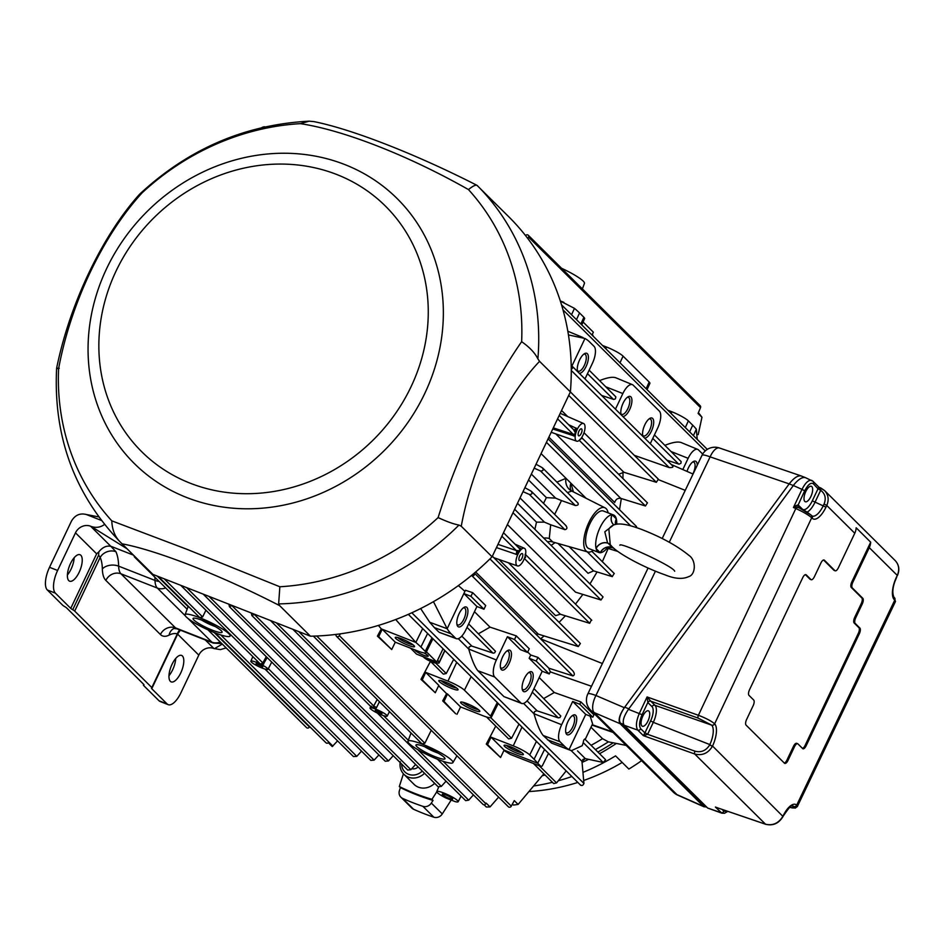 <?xml version="1.0" encoding="UTF-8"?>
<svg xmlns="http://www.w3.org/2000/svg" width="946" height="946" viewBox="0 0 946 946"><rect width="100%" height="100%" fill="white"/><g stroke="black" fill="none" stroke-linecap="round" stroke-linejoin="round"><path stroke-width="1.42" d="M613.528 548.041A7.107 5.853 -51.3 0 0 612.559 547.568L613.103 547.911L612.559 547.568A43.114 6.74 -154.6 0 1 612.18 547.261L608.183 543.3A9.484 8.549 -45.2 0 0 596.086 548.585A20.138 8.088 -68.6 0 1 596.039 548.42A20.138 8.088 -68.6 0 1 600.036 527.62A20.138 8.088 -68.6 0 1 612.027 514.766A20.138 8.088 -68.6 0 1 612.145 514.754A20.138 8.088 -68.6 0 1 613.552 514.991A20.138 8.088 -68.6 0 1 616.319 518.893A20.138 8.088 -68.6 0 1 616.354 519.058A20.138 8.088 -68.6 0 1 616.686 524.214M613.268 547.805A7.107 5.936 -50.7 0 0 612.18 547.261L612.346 547.427A9.484 8.549 -45.2 0 0 600.249 552.724A20.138 8.088 -68.6 0 1 598.842 552.488A20.138 8.088 -68.6 0 1 596.086 548.585L600.249 552.724A20.138 8.088 -68.6 0 0 600.379 552.712A9.484 8.573 134.9 0 1 612.44 547.521L612.346 547.427M612.097 546.729L612.038 546.67C619.24 554.179 644.108 567.576 665.168 574.884C674.817 578.857 682.681 579.437 688.735 576.611C695.688 574.801 696.433 560.41 689.031 555.456C677.253 545.854 661.561 537.222 641.956 529.571C620.422 521.447 612.913 522.972 608.846 529.11L610.276 544.648A7.107 6.799 -33.4 0 0 608.207 543.252A43.114 6.74 -154.6 0 0 608.349 543.465A7.107 6.764 -35.4 0 1 610.418 544.849L612.168 546.8M608.183 543.3L608.089 543.205A9.484 8.538 -45.4 0 0 596.039 548.42M612.89 525.55L604.801 531.806L607.415 542.283M615.562 524.474A9.484 8.573 134.9 0 1 616.354 519.058M607.025 548.313A20.138 8.088 -68.6 0 1 600.379 552.712M613.516 524.616A9.484 8.549 -45.2 0 1 612.145 514.754L616.319 518.893A9.484 8.549 -45.2 0 0 615.503 524.486M613.552 514.991L603.453 511.029A20.138 8.088 111.4 0 0 588.566 526.827A20.138 8.088 111.4 0 0 588.743 548.526L598.842 552.488M613.552 524.663L613.481 524.592A9.484 8.538 134.6 0 1 612.027 514.766M820.738 490.134L820.69 490.276C825.184 493.765 826.319 498.329 824.084 503.993L826.769 505.483C829.145 499.784 828.424 494.805 824.569 490.548L820.962 488.089A2.365 0.887 -66.1 0 0 820.844 488.006A2.365 0.887 -66.1 0 0 820.348 488.101A2.365 2.069 -14.5 0 1 818.739 487.155L820.348 488.101L820.738 490.134L818.148 488.538L818.739 487.155M796.012 505.625L793.458 507.482L796.603 507.399A2.365 0.71 -101.4 0 1 796.012 505.625L798.057 504.868A2.365 2.164 -54 0 0 798.696 507.576L798.696 507.576A2.365 2.164 -54 0 0 798.873 507.695M647.868 702.547L652.031 706.674A11.86 4.765 -68.6 0 1 650.635 720.852L644.912 732.913L640.738 728.775A2.365 2.14 -45.2 0 1 637.781 730.123L624.183 725.263C622.078 721.964 623.509 716.654 628.463 709.311L642.086 714.691L647.833 702.5A2.365 2.129 137.9 0 1 650.801 701.175L650.824 701.199A2.365 2.14 134.8 0 0 647.868 702.547L647.076 696.942L639.413 713.225C636.102 721.148 635.558 726.776 637.781 730.123L643.363 735.645L644.912 732.913L647.62 734.321L643.363 735.645L694.695 753.997A2.365 0.863 -70.3 0 1 694.979 751.171L647.62 734.321M650.801 701.175L647.076 696.942L698.408 715.294L795.823 508.522A2.365 0.887 -66.1 0 1 796.603 507.399L798.932 507.718C803.225 510.142 803.024 508.972 811.349 515.298L811.845 515.783A2.365 2.14 134.8 0 1 812.2 518.254A18.873 7.58 111.4 0 0 825.976 507.151L826.769 505.483L854.77 533.248A14.214 12.83 134.8 0 0 856.165 527.785L870.675 542.176A14.214 12.83 134.8 0 1 869.279 547.639L897.281 575.405C899.67 569.717 898.996 564.786 895.247 560.635C899.114 564.939 899.823 569.93 897.399 575.629L897.151 575.676M717.186 807.683L715.377 807.056L721.893 813.182L724.494 813.276L727.841 811.361M818.739 486.989L813.004 481.301A2.365 2.14 134.8 0 0 812.401 480.899L811.68 480.391C808.664 479.705 805.436 482.697 801.995 489.366L804.679 490.832L798.164 504.951A2.365 2.14 -45.2 0 0 798.519 507.434L798.519 507.434A2.365 2.14 -45.2 0 0 798.601 507.505M810.757 514.896L799.039 507.777M811.845 486.622A8.289 3.335 -68.6 0 1 811.16 495.905A8.289 3.335 -68.6 0 1 805.306 501.747A8.289 3.335 -68.6 0 1 804.502 501.013A8.289 3.335 -68.6 0 1 805.732 491.648A8.289 3.335 -68.6 0 1 811.361 486.303A8.289 3.335 -68.6 0 1 811.845 486.622M110.717 546.339C106.508 545.44 102.546 547.273 98.833 551.849L98.609 555.196L100.181 557.395A11.849 10.099 -24.2 0 1 115.932 551.731L110.765 546.232L133.457 555.125M179.728 629.918A11.849 10.844 -73 0 0 177.328 633.891L177.682 633.607M98.833 551.849L96.646 553.836L75.479 532.835A11.849 10.69 134.8 0 1 90.603 526.224L91.041 526.402C95.96 528.105 100.453 527.454 104.521 524.451M98.609 555.196L72.724 609.732A4.742 0.745 25.4 0 1 70.749 608.384L55.376 593.142L47.3 589.973L62.673 605.215A4.742 0.745 25.4 0 0 64.635 606.563A4.742 0.745 25.4 0 1 66.61 607.911L143.757 684.407A4.742 0.745 25.4 0 1 143.993 684.857A4.742 0.745 25.4 0 1 143.697 684.963L143.887 684.561M72.724 609.732A4.742 0.745 25.4 0 1 74.687 611.081L151.833 687.576A4.742 0.745 25.4 0 1 152.07 688.026A4.742 0.745 25.4 0 1 151.786 688.132A4.742 0.745 25.4 0 0 151.49 688.239A4.742 0.745 25.4 0 0 151.738 688.688L167.099 703.93A18.955 7.615 111.4 0 0 168.211 704.664A18.955 7.615 111.4 0 0 180.934 692.768L198.802 655.129L177.659 634.163M75.479 532.835L57.611 570.473L49.523 567.304L71.411 521.211C74.947 515.156 79.89 512.909 86.24 514.482L101.376 520.418M167.099 703.93L159.023 700.761L143.65 685.519A4.742 0.745 25.4 0 1 143.414 685.07A4.742 0.745 25.4 0 1 143.697 684.963M67.403 574.967A14.214 5.711 111.4 0 0 71.092 569.09A14.214 5.711 111.4 0 0 74.155 557.75M49.523 567.304A18.955 7.615 111.4 0 0 47.3 589.973M198.802 655.129A11.849 10.69 -45.2 0 1 213.926 648.518L220.371 649.618L226.153 647.904M168.967 675.681A14.214 5.711 111.4 0 0 172.645 669.803A14.214 5.711 111.4 0 0 175.708 658.463M159.023 700.761A18.955 7.615 111.4 0 0 160.122 701.494L168.211 704.664M57.611 570.473A18.955 7.615 111.4 0 0 55.376 593.142M180.733 672.973A14.214 5.711 111.4 0 0 181.573 655.424A14.214 5.711 111.4 0 0 171.06 666.575A14.214 5.711 111.4 0 0 171.191 681.889A14.214 5.711 111.4 0 0 180.733 672.973M79.168 572.259A14.214 5.711 111.4 0 0 80.008 554.711A14.214 5.711 111.4 0 0 69.496 565.862A14.214 5.711 111.4 0 0 69.626 581.187A14.214 5.711 111.4 0 0 79.168 572.259M441.179 680.671A9.129 1.431 -154.6 0 0 448.475 685.141A9.129 1.431 -154.6 0 0 456.551 687.967M478.309 709.547A9.129 1.431 25.4 0 1 470.434 706.816A9.129 1.431 25.4 0 1 463.067 702.381A9.129 1.431 25.4 0 1 462.937 702.251M416.76 746.548A16.07 2.519 25.4 0 1 416.299 744.75A16.07 2.519 25.4 0 1 431.53 749.646A16.07 2.519 25.4 0 1 444.951 758.349A16.07 2.519 25.4 0 1 433.575 756.067A16.07 2.519 25.4 0 1 416.76 746.548M424.707 746.725A12.203 1.904 -154.6 0 0 438.116 753.087M377.466 710.884L382.007 713.627L375.219 710.411L377.466 710.884M521.837 752.709A9.129 1.431 25.4 0 1 513.962 749.977A9.129 1.431 25.4 0 1 506.595 745.543A9.129 1.431 25.4 0 1 506.465 745.413M434.853 661.301A7.107 1.112 25.4 0 1 436.094 662.271A7.107 1.112 25.4 0 1 436.461 662.945A7.107 1.112 25.4 0 1 429.685 660.958A7.107 1.112 25.4 0 1 423.607 656.891M433.753 660.864A5.924 0.922 25.4 0 1 435.089 661.881A5.924 0.922 25.4 0 1 435.385 662.437A5.924 0.922 25.4 0 1 429.638 660.734A5.924 0.922 25.4 0 1 424.683 657.352A5.924 0.922 25.4 0 1 424.707 657.316M397.651 637.498A9.129 1.431 -154.6 0 0 404.947 641.979A9.129 1.431 -154.6 0 0 413.024 644.805M258.27 664.127L262.811 666.871L256.023 663.654L258.27 664.127M86.24 514.482L98.751 516.906M261.77 127.651A18.955 7.615 -68.6 0 1 265.128 126.882M647.442 722.046A8.289 3.335 -68.6 0 1 642.369 726.268A8.289 3.335 -68.6 0 1 642.299 717.328A8.289 3.335 -68.6 0 1 648.424 710.824A8.289 3.335 -68.6 0 1 648.909 711.156A8.289 3.335 -68.6 0 1 647.442 722.046M805.602 574.6L806.205 574.837A4.742 1.904 111.4 0 0 805.933 574.66A4.742 1.904 111.4 0 0 802.752 577.628L749.539 689.693A4.742 1.904 111.4 0 0 748.984 695.357L753.702 700.04A4.742 1.904 111.4 0 1 753.146 705.704L746.619 719.445A4.742 1.904 111.4 0 0 746.063 725.109L784.506 763.245A4.742 1.904 111.4 0 0 784.79 763.422A4.742 1.904 111.4 0 0 787.971 760.454L794.498 746.701A4.742 1.904 111.4 0 1 797.679 743.733L796.662 743.331A4.742 1.904 111.4 0 0 793.481 746.311L786.954 760.052L787.971 760.454M805.389 574.636L809.918 579.118A4.742 1.904 111.4 0 0 810.19 579.307A4.742 1.904 111.4 0 0 810.521 579.354M806.205 574.837L810.923 579.52A4.742 1.904 111.4 0 0 811.207 579.697A4.742 1.904 111.4 0 0 814.388 576.729L820.915 562.988A4.742 1.904 111.4 0 1 824.096 560.008A4.742 1.904 111.4 0 1 824.368 560.198L834.892 570.627A4.742 1.904 111.4 0 0 835.164 570.805A4.742 1.904 111.4 0 0 838.345 567.837L854.77 533.248M823.552 559.985L833.875 570.225A4.742 1.904 111.4 0 0 834.159 570.414A4.742 1.904 111.4 0 0 834.478 570.462M870.675 542.176L851.849 581.825A4.742 1.904 111.4 0 0 851.294 587.49L852.299 587.892A4.742 1.904 111.4 0 1 852.854 582.216L869.279 547.639M802.48 748.404A4.742 1.904 111.4 0 0 805.117 745.401L858.329 633.347A4.742 1.904 111.4 0 0 858.885 627.683L854.167 623A4.742 1.904 111.4 0 1 854.723 617.336L855.74 617.726L862.255 603.986A4.742 1.904 111.4 0 0 862.823 598.321L852.299 587.892M854.723 617.336L861.25 603.595A4.742 1.904 111.4 0 0 861.806 597.919L851.294 587.49M855.74 617.726A4.742 1.904 111.4 0 0 855.172 623.402L859.89 628.073A4.742 1.904 111.4 0 1 859.335 633.737L806.122 745.803A4.742 1.904 111.4 0 1 802.941 748.771A4.742 1.904 111.4 0 1 802.669 748.593L797.951 743.911A4.742 1.904 111.4 0 0 797.679 743.733M784.317 763.055A4.742 1.904 111.4 0 0 786.954 760.052M798.164 504.951L802.22 508.972A13.8 5.546 -68.6 0 0 812.295 500.848L818.018 488.798L820.69 490.276L814.967 502.338A16.177 6.492 -68.6 0 1 807.092 512.141M644.983 732.772L647.655 734.25L653.308 722.342L709.843 744.585L712.35 746.418C708.046 753.371 702.157 755.889 694.695 753.997L765.468 824.167L717.718 807.908M805.732 477.765L801.262 475.98C797.916 475.259 793.895 477.907 789.189 483.891C793.812 477.978 797.797 475.318 801.12 475.909L719.445 447.99A14.214 6.066 108.9 0 0 710.127 456.871L789.189 483.891L624.703 707.182L628.842 708.802L794.096 484.494C798.661 479.09 802.468 476.819 805.519 477.671L813.004 481.301A2.365 2.14 134.8 0 1 813.359 483.784L818.018 488.798M812.2 518.254L811.703 517.769C808.463 514.943 803.178 511.869 795.823 508.522L793.458 507.482L801.995 489.366L793.316 485.511L794.096 484.494C798.578 479.173 802.35 476.867 805.389 477.6M714.597 723.785L714.632 723.82A2.365 2.14 -44.6 0 1 711.676 725.168L711.652 725.133A2.365 2.129 -45.7 0 0 714.597 723.785C711.309 721.006 705.917 718.168 698.408 715.294A2.365 0.863 -70.3 0 0 698.136 718.109L650.824 701.199L654.987 705.326A14.225 5.711 -68.6 0 1 653.308 722.342L650.635 720.852M782.91 816.268L782.862 816.351C778.582 823.316 772.776 825.917 765.468 824.167A2.365 1.017 -71.1 0 0 765.633 824.273L716.276 807.411M782.862 816.351L712.539 746.027A18.873 7.58 111.4 0 0 714.632 723.82L811.703 517.769A2.365 2.14 -45.2 0 0 811.349 515.298M796.686 805.176L797.348 806.524L895.495 601.455L894.762 600.131L796.686 805.176A2.365 2.152 135.2 0 1 793.729 806.524L793.694 806.5A2.365 2.14 -45.9 0 0 796.65 805.141A18.873 7.58 111.4 0 0 783.063 815.96L783.17 816.197C794.947 798.696 792.027 808.322 792.665 805.85A16.508 6.634 -68.6 0 1 793.694 806.5M721.893 813.182L707.679 808.061L624.183 725.263M655.412 571.218L595.933 695.499A14.214 6.22 113.2 0 0 594.218 712.586L620.115 723.702C617.986 720.355 619.394 715.022 624.336 707.691L624.703 707.182C619.76 714.526 618.341 719.859 620.458 723.182L703.883 805.909L706.567 806.962M706.331 807.092L703.493 806.37L620.115 723.702M706.946 807.328L703.883 805.909M539.563 361.337L570.379 391.904A252.263 227.619 134.8 0 0 509.338 217.332L476.973 185.333C417.009 154.683 352.539 129.318 313.93 121.608L309.153 121.171L300.379 123.654C343.954 130.264 408.577 155.605 468.459 189.578A243.441 219.649 134.8 0 1 521.636 341.695C529.535 347.182 534.951 352.905 537.896 358.889L539.563 361.337C504.478 397.994 472.421 465.373 461.258 526.236L458.976 525.077C453.666 524.084 446.713 521.589 438.116 517.592C457.722 454.778 489.661 387.517 521.636 341.695M537.896 358.889A252.263 227.619 134.8 0 0 477.281 185.558C476.051 184.47 473.106 185.818 468.459 189.578M458.976 525.077A252.263 227.619 134.8 0 1 278.644 603.903L279.638 605.629C221.198 575.511 156.74 550.205 122.069 543.832L119.764 541.538C74.308 493.954 53.26 436.201 56.618 368.278L56.618 368.278C69.425 304.931 101.624 236.559 139.287 194.557L142.113 192.842C102.807 235.779 70.702 303.441 58.593 368.727C55.755 368.254 55.968 368.1 59.243 368.29M278.644 603.903L279.85 586.768L186.894 549.295L111.782 520.844A243.441 219.649 134.8 0 1 58.593 368.727M119.846 541.62C114.868 536.536 112.172 529.618 111.782 520.844M279.638 605.629L310.454 636.197L152.885 574.388L122.069 543.832M461.258 526.236L492.074 556.804A252.263 227.619 134.8 0 1 310.454 636.197M570.379 391.904L492.074 556.804M433.043 800.411L431.955 799.323A239.468 216.066 134.8 0 1 399.307 786.528L400.395 787.604A239.468 216.066 -45.2 0 0 433.043 800.411L431.329 803.071A7.225 6.527 -45.2 0 1 422.886 806.335A248.36 224.096 -45.2 0 1 402.618 798.389A7.225 6.527 -45.2 0 1 400.879 797.194L411.829 808.061A7.225 6.527 134.8 0 0 413.568 809.256L402.618 798.389M400.395 787.604L399.437 790.572A7.225 6.527 -45.2 0 0 400.879 797.194M605.002 761.944A211.029 190.418 -45.2 0 0 615.55 755.866L628.865 769.063A211.029 190.418 134.8 0 0 641.589 760.69M413.568 809.256A248.36 224.096 134.8 0 0 433.836 817.202A7.225 6.527 134.8 0 0 442.279 813.938L451.195 800.056M622.184 762.441A200.99 181.36 134.8 0 1 583.658 780.474M577.829 782.425A200.99 181.36 134.8 0 1 529.027 791.554M533.71 785.984A211.029 190.418 -45.2 0 0 552.405 782.295M558.27 780.769A211.029 190.418 -45.2 0 0 571.892 776.536M582.949 772.374A211.029 190.418 -45.2 0 0 604.116 762.429M431.955 799.323L436.756 791.849M399.307 786.528L403.422 773.793M616.331 743.461A211.029 190.418 134.8 0 1 599.551 753.702M588.649 759.354A211.029 190.418 134.8 0 1 582.062 762.405M545.109 775.058A211.029 190.418 134.8 0 1 542.235 775.744M613.197 742.835A208.546 188.171 134.8 0 1 597.872 752.035M584.971 758.586A208.546 188.171 134.8 0 1 582.689 759.626M434.64 783.323A15.408 13.894 134.8 0 1 414.041 784.352L403.93 774.325A15.408 13.894 134.8 0 0 424.529 773.284M446.323 798.152A11.849 1.857 25.4 0 1 436.756 791.566A11.849 1.857 25.4 0 1 448.262 794.959A11.849 1.857 25.4 0 1 458.16 801.735A11.849 1.857 25.4 0 1 455.132 801.605L446.323 798.152M626.193 745.413L608.373 741.853A208.546 188.171 134.8 0 1 595.377 749.563M623.024 472.089L622.941 478.57M621.321 498.554L619.535 509.705M608.172 548.467L602.33 561.699M597.056 571.94L589.961 583.942M582.878 594.407L575.487 604.116M565.401 615.799L559.074 622.35M544.116 635.937L540.615 638.787M634.34 455.357L669.224 467.584C672.464 467.667 673.587 467.123 672.606 465.964M590.162 716.146L592.598 723.844L585.184 739.465M539.208 677.573L554.273 692.507L580.915 701.932L579.803 704.273L572.685 701.459L585.74 714.407L592.811 717.186L579.803 704.273M592.811 717.186L593.922 714.833L580.915 701.932M542.212 671.246L549.248 673.978L550.371 671.601A23.437 9.413 -68.6 0 1 548.881 668.219L537.967 657.399L530.718 655.01L529.157 658.298L542.212 671.246L531.167 694.506A14.214 5.711 111.4 0 1 521.672 703.446L503.982 696.646L477.872 670.749C474.88 667.036 471.829 659.8 468.719 649.039L458.29 638.656M548.881 668.219L572.921 675.917C574.837 675.113 574.778 673.398 572.744 670.773L474.36 573.087M586.047 498.211L570.899 483.193L573.406 491.814M555.125 542.614L551.116 545.428M514.648 509.267L603.063 596.938L601.006 600L575.546 592.149L507.387 524.557M534.892 529.346L536.5 522.157L544.435 522.145L550.678 524.77L549.259 538.534A11.849 10.24 -20.9 0 0 543.749 538.12M543.524 503.378L546.362 497.631L555.598 498.128L561.51 500.588L554.64 514.399M556.91 482.129L565.992 478.333L541.077 453.619M571.207 365.664L571.691 365.889A1.892 1.715 134.8 0 1 571.266 369.236M615.456 409.157L622.846 393.56A14.214 5.711 111.4 0 1 632.436 384.655A14.214 5.711 111.4 0 1 633.229 385.199L659.35 411.096A14.214 5.711 111.4 0 1 657.671 428.089L650.269 443.686M702.689 454.068L698.515 449.941A14.214 5.711 111.4 0 0 697.722 449.397A14.214 5.711 111.4 0 0 688.144 458.313L682.799 469.559M654.431 434.924L681.144 461.613L680.919 463.304L679.051 464.19L666.918 460.194M590.99 727.249L602.507 738.684A204.986 184.955 134.8 0 1 591.084 745.306M608.373 741.853L602.507 738.684M585.74 714.407L569.043 749.587L571.384 750.675L582.228 745.696L583.221 742.61C583.576 740.257 584.108 739.133 584.817 739.228M584.734 739.003L605.606 759.709M533.946 688.653L560.777 716.016L559.926 717.553L558.246 717.848L536.749 710.718L534.466 711.664L534.005 713.733L561.64 724.719L572.685 701.459M543.844 698.467L554.273 692.507M527.714 652.042L530.718 655.01M471.309 575.617L471.995 575.842A1.892 1.715 -45.2 0 0 474.313 573.122M478.558 633.714L490.016 627.127L474.454 611.695M490.016 627.127L516.256 635.866L514.506 639.531L507.399 636.717L520.454 649.666L527.525 652.433L514.506 639.531M527.525 652.433L529.263 648.767L516.256 635.866M483.95 609.236L485.7 605.558L472.681 592.657L465.432 590.269L463.871 593.556L476.926 606.504L483.95 609.236L470.942 596.323L463.871 593.556L447.162 628.735L429.709 622.255L420.639 608.55M537.967 657.399L536.228 661.065L529.157 658.298M549.248 673.978L536.228 661.065M570.982 490.253A11.849 9.886 153.9 0 1 570.899 483.193L565.992 478.333A11.849 11.009 105.4 0 0 571.786 491.069L567.446 492.582M534.171 468.164L540.485 470.942C543.371 471.002 543.915 469.89 542.129 467.608L536.027 464.238M523.008 491.648L529.382 494.451C532.243 494.462 532.775 493.315 530.942 491.033L524.888 487.687M549.259 538.534L552.712 541.928A11.849 10.654 -73.6 0 0 547.521 541.857M614.214 573.477L612.239 576.622A166020.008 29426.205 22.6 0 1 593.568 570.864L588.069 573.288L557.951 543.43M617.951 551.483L607.226 548.183M636.043 526.213L636.918 527.738M555.751 433.871L620.812 498.388C617.773 497.927 615.751 499.299 614.734 502.492L548.881 437.182M620.812 498.388L645.456 505.992L647.419 502.846M584.001 432.724L623.852 472.255L618.649 474.313M623.852 472.255L656.37 482.306L658.333 479.149M475.661 571.975L538.357 634.151L535.921 634.127M538.357 634.151L578.325 646.556L580.371 643.469M591.333 619.961L589.701 623.308L560.363 614.238L555.574 615.645L498.92 559.464M571.916 366.019L584.983 338.479A118.487 47.596 -68.6 0 1 589.701 342.026L594.053 346.342A14.214 5.711 111.4 0 1 592.385 363.347L584.983 378.944M642.973 436.437A10.666 4.281 -68.6 0 1 642.878 436.201A10.666 4.281 -68.6 0 1 644.143 426.398A10.666 4.281 -68.6 0 1 649.878 418.357A10.666 4.281 -68.6 0 1 652.988 426.918A10.666 4.281 -68.6 0 1 644.51 437.974M622.752 416.394A10.666 4.281 111.4 0 0 630.142 408.459A10.666 4.281 111.4 0 0 630.887 396.871A10.666 4.281 111.4 0 0 628.12 396.776A10.666 4.281 111.4 0 0 622.385 404.817A10.666 4.281 111.4 0 0 621.12 414.62A10.666 4.281 111.4 0 0 621.203 414.856M589.133 370.182L615.846 396.871L615.397 398.845L613.765 399.449L601.632 395.452M664.92 445.33C672.346 442.361 677.726 441.415 681.049 442.492L697.722 449.397M687.021 471.404A10.666 4.281 -68.6 0 1 693.406 461.518A10.666 4.281 -68.6 0 1 697.237 465.302M577.498 750.876L585.314 758.621L603.264 762.488L605.629 759.733M571.384 750.675L551.613 743.13L543.158 735.491C540.178 731.778 537.127 724.541 534.017 713.781L523.576 703.398M561.64 724.719A14.214 5.711 111.4 0 0 559.973 741.723L543.158 735.491M551.613 743.13L569.043 749.587A118.487 47.596 -68.6 0 1 564.324 746.039L559.973 741.723M566.666 734.368A10.666 4.281 -68.6 0 1 565.933 733.079A10.666 4.281 -68.6 0 1 567.198 723.288A10.666 4.281 -68.6 0 1 572.933 715.247A10.666 4.281 -68.6 0 1 575.676 725.003A10.666 4.281 -68.6 0 1 566.666 734.368M456.374 638.692L439.417 632.413L455.511 638.136A14.214 5.711 111.4 0 0 456.374 638.692A14.214 5.711 111.4 0 0 465.881 629.764L476.926 606.504M472.681 592.657L470.942 596.323M468.719 649.039L496.354 659.977L507.399 636.717M468.66 623.911L495.479 651.274L494.64 652.811L493.292 653.178L471.463 645.976L469.169 646.922L468.708 648.991M503.982 696.646L520.797 702.878L494.675 676.981L477.872 670.749M520.797 702.878A14.214 5.711 111.4 0 0 521.672 703.446M496.354 659.977A14.214 5.711 111.4 0 0 494.675 676.981M510.414 650.588A10.666 4.281 111.4 0 0 507.647 650.493A10.666 4.281 111.4 0 0 501.9 658.546A10.666 4.281 111.4 0 0 500.647 668.337A10.666 4.281 111.4 0 0 508.487 664.648A10.666 4.281 111.4 0 0 510.414 650.588M523.138 691.207A10.666 4.281 -68.6 0 1 522.405 689.918A10.666 4.281 -68.6 0 1 523.67 680.127A10.666 4.281 -68.6 0 1 529.405 672.074A10.666 4.281 -68.6 0 1 532.149 681.841A10.666 4.281 -68.6 0 1 523.138 691.207M593.414 550.359A23.697 9.519 -68.6 0 1 587.785 551.956A23.697 9.519 -68.6 0 1 588.838 522.582A23.697 9.519 -68.6 0 1 605.085 507.86L571.786 491.069M605.085 507.86A23.697 9.519 -68.6 0 1 608.124 512.85M550.678 524.77L564.88 529.654C567.233 529.11 567.541 527.762 565.791 525.586M531.522 491.471L566.228 525.893M561.51 500.588L575.322 505.495C578.136 505.436 578.905 504.537 577.628 502.811M542.697 468.034L578.03 503.083M553.292 427.876L573.264 434.415L575.724 433.445L573.619 429.791M647.466 502.882L582.038 437.998L580.939 438.625A9.484 3.808 -68.6 0 1 580.17 439.535A9.484 3.808 -68.6 0 1 579.307 440.339A9.484 3.808 -68.6 0 1 576.682 441.179A9.484 3.808 -68.6 0 1 575.192 436.272L552.771 428.976M568.57 424.648L577.474 428.869A9.484 3.808 -68.6 0 1 583.599 423.524A9.484 3.808 -68.6 0 1 583.268 434.604L582.31 436.52A9.484 3.808 -68.6 0 1 582.109 436.875A9.484 3.808 -68.6 0 1 580.939 438.625L579.39 440.008M525.16 554.202L525.219 555.964A9.484 3.808 -68.6 0 1 524.557 558.057A9.484 3.808 -68.6 0 1 524.344 558.613L523.469 560.54A9.484 3.808 -68.6 0 1 517.45 565.921A9.484 3.808 -68.6 0 1 517.675 554.805L496.449 547.592M518.242 547.344L521.636 549.07A9.484 3.808 -68.6 0 1 524.368 548.278A9.484 3.808 -68.6 0 1 525.74 553.138A9.484 3.808 -68.6 0 1 525.491 554.829A9.484 3.808 -68.6 0 1 525.219 555.964L525.538 557.466L524.261 558.424M584.983 338.479L568.44 334.919M579.224 373.232A10.666 4.281 111.4 0 0 586.626 365.298A10.666 4.281 111.4 0 0 587.36 353.709A10.666 4.281 111.4 0 0 584.593 353.615A10.666 4.281 111.4 0 0 578.857 361.656A10.666 4.281 111.4 0 0 577.592 371.459A10.666 4.281 111.4 0 0 577.687 371.695M620.895 413.639A9.129 3.666 111.4 0 0 621.688 414.348A9.129 3.666 111.4 0 0 628.156 407.963A9.129 3.666 111.4 0 0 628.924 397.722A9.129 3.666 111.4 0 0 628.357 397.355A9.129 3.666 111.4 0 0 627.281 397.344M649.051 418.924A9.129 3.666 -68.6 0 1 650.115 418.936A9.129 3.666 -68.6 0 1 650.233 428.786A9.129 3.666 -68.6 0 1 643.457 435.929A9.129 3.666 -68.6 0 1 642.949 435.586A9.129 3.666 -68.6 0 1 642.653 435.219M599.634 380.588C607.06 377.62 612.44 376.674 615.751 377.75L632.436 384.655M692.578 462.086A9.129 3.666 -68.6 0 1 693.643 462.109A9.129 3.666 -68.6 0 1 692.85 473.958M533.438 763.481L553.706 783.572L556.555 782.898L566.181 770.884M585.314 758.621L581.967 761.305L571.171 750.592M580.513 784.932C581.932 785.984 583.067 785.487 583.93 783.442L581.967 761.305M455.511 638.136L451.147 633.808L434.344 627.576L429.709 622.255M434.344 627.576L438.696 631.893M572.094 715.815A9.129 3.666 -68.6 0 1 573.17 715.826A9.129 3.666 -68.6 0 1 573.276 725.677A9.129 3.666 -68.6 0 1 566.5 732.819A9.129 3.666 -68.6 0 1 566.004 732.476A9.129 3.666 -68.6 0 1 565.708 732.098M464.876 591.439A118.487 18.542 -154.6 0 0 458.325 585.621M451.147 633.808A118.487 47.596 -68.6 0 1 447.162 628.735L433.469 601.668M466.886 607.427A10.666 4.281 111.4 0 0 464.119 607.332A10.666 4.281 111.4 0 0 458.372 615.373A10.666 4.281 111.4 0 0 457.119 625.176A10.666 4.281 111.4 0 0 464.959 621.487A10.666 4.281 111.4 0 0 466.886 607.427M441.274 597.032L438.495 598.723M528.566 672.641A9.129 3.666 -68.6 0 1 529.642 672.665A9.129 3.666 -68.6 0 1 529.76 682.515A9.129 3.666 -68.6 0 1 522.984 689.658A9.129 3.666 -68.6 0 1 522.476 689.315A9.129 3.666 -68.6 0 1 522.18 688.936M500.422 667.356A9.129 3.666 111.4 0 0 501.214 668.065A9.129 3.666 111.4 0 0 507.671 661.692A9.129 3.666 111.4 0 0 508.44 651.451A9.129 3.666 111.4 0 0 507.872 651.085A9.129 3.666 111.4 0 0 506.808 651.061M442.574 794.723A5.735 0.899 25.4 0 1 442.279 794.179A5.735 0.899 25.4 0 1 447.848 795.823A5.735 0.899 25.4 0 1 452.649 799.098A5.735 0.899 25.4 0 1 448.168 797.951A5.735 0.899 25.4 0 1 442.574 794.723M575.085 431.814A3.559 1.206 168.3 0 1 576.599 430.797A9.484 3.808 -68.6 0 0 575.724 433.445A9.484 3.808 -68.6 0 0 575.192 436.272A3.559 2.058 82.1 0 0 573.749 434.403M576.599 430.797L577.474 428.869A3.559 1.514 135.3 0 1 574.08 430.111M581.234 433.469A3.76 1.514 -68.6 0 1 578.704 435.822A3.76 1.514 -68.6 0 1 578.68 431.778A3.76 1.514 -68.6 0 1 581.447 428.834A3.76 1.514 -68.6 0 1 581.234 433.469M582.074 436.934A3.559 2.933 -158.1 0 0 582.038 437.017A3.559 2.933 -158.1 0 0 582.038 437.028A3.559 2.933 -158.1 0 0 581.944 438.648M573.915 429.945A3.559 1.36 114.9 0 0 576.102 428.03M516.067 554.462A3.559 1.301 108.6 0 0 516.291 550.513L520.004 550.797A9.484 3.808 -68.6 0 1 521.636 549.07A3.559 2.448 -44.6 0 1 519.52 548.609L519.153 548.384M503.509 532.728L519.52 548.621L520.004 550.797A9.484 3.808 -68.6 0 0 518.633 552.89L517.675 554.805A3.559 1.1 88.9 0 0 516.871 550.607M522.003 558.223A3.76 1.514 -68.6 0 1 519.472 560.576A3.76 1.514 -68.6 0 1 519.449 556.532A3.76 1.514 -68.6 0 1 522.216 553.576A3.76 1.514 -68.6 0 1 522.003 558.223M525.538 557.466A3.559 2.164 28.5 0 0 524.522 558.164M577.367 370.465A9.129 3.666 111.4 0 0 578.16 371.187A9.129 3.666 111.4 0 0 584.628 364.801A9.129 3.666 111.4 0 0 585.397 354.561A9.129 3.666 111.4 0 0 584.829 354.194A9.129 3.666 111.4 0 0 583.753 354.182M698.361 412.799L699.283 413.709A248.242 223.977 -45.2 0 1 701.967 417.257L698.183 434.628M543.844 773.793L518.124 804.431A248.242 223.977 -45.2 0 1 513.442 805.07L512.413 804.053M484.092 804.786L486.339 807.009A248.242 223.977 -45.2 0 0 490.04 806.926L498.625 797.111M473.426 794.888L468.708 800.15L465.645 800.623L377.336 713.048A9.484 1.478 -154.6 0 0 377.69 713.213L377.336 713.048A9.484 1.478 -154.6 0 1 375.361 712.031A9.484 1.478 -154.6 0 1 370.052 707.963L370.702 706.461M456.894 624.194A9.129 3.666 111.4 0 0 457.687 624.904A9.129 3.666 111.4 0 0 464.155 618.53A9.129 3.666 111.4 0 0 464.912 608.29A9.129 3.666 111.4 0 0 464.356 607.923A9.129 3.666 111.4 0 0 463.28 607.9M361.526 751.136L356.772 756.362L353.449 756.575L264.939 669.058A9.484 1.478 -154.6 0 0 265.566 669.236L265.566 669.236A9.484 1.478 -154.6 0 0 265.921 669.33A9.484 1.478 -154.6 0 0 266.985 669.532A9.484 1.478 -154.6 0 0 267.978 669.342A9.484 1.478 -154.6 0 0 262.669 665.251A9.484 1.478 -154.6 0 0 260.339 664.068L262.752 663.122L266.228 656.642M337.592 740.848L332.247 746.571L328.38 742.74A1.892 1.715 -45.2 0 1 325.956 742.764L215.191 632.921M701.967 417.257L698.113 413.414L700.513 407.631A1.892 1.715 -45.2 0 0 700.194 405.739L528.27 235.247A1.892 1.715 134.8 0 1 528.589 237.139L527.939 238.688M518.633 552.89A3.559 1.998 68.2 0 1 518.68 550.643M671.069 413.461L671.885 411.794A14.214 2.223 25.4 0 1 688.357 420.875L692.708 425.192A118.487 18.542 25.4 0 1 696.327 429.212L697.226 439.405M560.351 301.088L574.459 308.361A118.487 18.542 25.4 0 1 579.543 312.96L583.895 317.277A14.214 2.223 25.4 0 1 584.616 318.625L581.766 324.904M591.995 335.05L593.355 332.2L583.079 322.007M592.35 334.316L593.438 336.48M605.783 348.719L606.587 347.052A14.214 2.223 25.4 0 1 623.059 356.122L620.008 362.826M646.13 388.735L649.181 382.018L623.059 356.122M649.181 382.018A14.214 2.223 25.4 0 1 649.902 383.367L647.052 389.646M495.739 726.102L486.279 744.088L500.576 757.498L487.557 744.597L491.033 737.159L504.088 750.107L500.576 757.498M438.625 685.732L446.583 693.631L442.704 700.891L455.712 713.792L443.993 701.388L447.505 693.986L460.56 706.934L457.001 714.301M430.454 661.36L420.982 679.346L435.278 692.756L422.271 679.855L425.735 672.405L447.966 681.12L456.717 662.33M378.4 625.436L381.297 628.889L377.419 636.138L391.715 649.547L378.696 636.646L382.208 629.244L395.274 642.192L391.715 649.547M340.335 633.844L339.354 635.665A1.892 1.715 134.8 0 1 336.126 634.399L336.126 634.399M336.445 636.291L508.38 806.784A1.892 1.715 -45.2 0 0 511.289 806.158L514.269 800.588L518.124 804.431M536.441 741.38L529.725 754.943L534.076 759.26A118.487 18.542 25.4 0 1 537.706 763.292L541.006 766.449L510.19 754.364L503.922 750.45M437.466 759.236L482.945 804.325A1.892 1.715 -45.2 0 0 485.842 803.698L486.173 803.095L490.04 806.926M380.564 713.875L377.69 713.213A9.484 1.478 -154.6 0 0 378.317 713.521A9.484 1.478 -154.6 0 0 380.162 714.336L381.262 714.798A9.484 1.478 -154.6 0 0 387.174 716.087A9.484 1.478 -154.6 0 0 375.467 709.039L373.315 706.686L377.206 699.484M541.006 766.449L542.2 766.047L548.503 753.347M471.143 676.638L464.439 690.202A14.214 2.223 -154.6 0 0 447.966 681.12M436.544 662.779A9.484 1.478 -154.6 0 0 439.098 662.91A9.484 1.478 -154.6 0 0 439.062 662.567L437.738 659.93L436.733 662.034L426.421 651.818M443.035 648.767L437.738 659.93M395.274 642.192L417.493 650.907A14.214 2.223 -154.6 0 0 425.984 652.705A14.214 2.223 -154.6 0 0 425.262 651.345L420.911 647.029A118.487 18.542 25.4 0 0 415.826 642.429L422.673 628.57M395.724 619.524L415.826 642.429L381.297 628.889M529.725 754.943A14.214 2.223 -154.6 0 0 513.252 745.874L491.033 737.159M460.56 706.934L482.779 715.661A14.214 2.223 -154.6 0 0 491.27 717.446A14.214 2.223 -154.6 0 0 490.548 716.098L497.265 702.535M464.439 690.202L490.548 716.098M431.246 730.288L424.872 743.237L422.011 743.899L313.327 636.126M371.388 706.485L372.476 708.046L373.315 706.686M411.806 768.66A6.527 5.889 -45.2 0 0 418.12 766.934M393.229 755.7L388.487 760.927L385.27 761.246L229.44 606.717L232.113 605.464M228.897 604.21L229.44 606.717M415.613 764.451L410.871 769.689L407.714 770.056L251.849 615.503L254.58 614.273M251.281 612.984L251.849 615.503M446.039 781.183L441.285 786.398L438.164 786.812L270.45 620.505M203.177 594.112L370.856 760.383L374.119 760.123L378.908 754.932M267.517 668.976L265.566 669.236M207.931 629.823L306.551 727.616A1.892 1.715 -45.2 0 0 309.448 726.989L309.661 726.599M561.593 268.297A24.88 3.89 25.4 0 1 584.439 283.386L582.393 288.92M525.55 235.589A1.892 1.715 134.8 0 1 528.27 235.247M606.587 347.052L602.472 345.444M666.221 408.648L653.166 395.712M671.885 411.794L667.77 410.186M600.935 343.906L593.402 336.421M258.707 662.626L257.88 662.945A9.484 1.478 -154.6 0 1 260.339 664.068L180.757 585.326M205.909 610.265L202.621 616.946L199.736 617.584L158.325 576.528M377.419 636.138L378.696 636.646M453.702 659.338L446.252 673.517L443.355 674.143L430.371 661.278M420.982 679.346L422.271 679.855M425.735 672.405L438.802 685.353L435.278 692.756M446.583 693.631L447.505 693.986M461.104 703.233A10.666 1.667 25.4 0 1 460.797 702.05A10.666 1.667 25.4 0 1 470.907 705.302A10.666 1.667 25.4 0 1 479.823 711.085A10.666 1.667 25.4 0 1 472.255 709.547A10.666 1.667 25.4 0 1 461.104 703.233M457.521 688.783A10.666 1.667 -154.6 0 0 447.896 683.13A10.666 1.667 -154.6 0 0 439.027 680.47A10.666 1.667 -154.6 0 0 447.718 686.725A10.666 1.667 -154.6 0 0 458.053 689.504A10.666 1.667 -154.6 0 0 457.521 688.783M442.704 700.891L443.993 701.388M486.551 716.985L508.641 738.897L511.538 738.258L518.999 724.08M486.279 744.088L487.557 744.597M422.531 744.242A24.88 3.89 25.4 0 1 452.909 762.642A24.88 3.89 25.4 0 1 437.773 759.354A24.88 3.89 25.4 0 1 407.951 741.297A24.88 3.89 25.4 0 1 422.531 744.242M504.632 746.406A10.666 1.667 25.4 0 1 504.324 745.212A10.666 1.667 25.4 0 1 514.435 748.463A10.666 1.667 25.4 0 1 523.351 754.246A10.666 1.667 25.4 0 1 515.783 752.709A10.666 1.667 25.4 0 1 504.632 746.406M436.461 662.945L436.957 661.893A7.107 1.112 -154.6 0 0 436.934 661.632M410.564 648.187L416.536 654.112L436.733 662.034M423.808 652.882A7.343 1.147 25.4 0 1 428.195 656.193A7.343 1.147 25.4 0 1 421.112 654.1A7.343 1.147 25.4 0 1 414.916 649.902M413.993 645.621A10.666 1.667 -154.6 0 0 404.368 639.969A10.666 1.667 -154.6 0 0 395.511 637.308A10.666 1.667 -154.6 0 0 404.19 643.564A10.666 1.667 -154.6 0 0 414.525 646.343A10.666 1.667 -154.6 0 0 413.993 645.621M379.476 701.731L376.52 707.584L373.812 706.047L298.735 631.597M376.52 707.584L375.467 709.039L374.427 708.66A9.484 1.478 -154.6 0 0 372.476 708.046A9.484 1.478 -154.6 0 0 371.057 707.762A2.365 1.478 -173.5 0 0 371.447 707.206M372.724 707.36A2.365 1.715 -119.6 0 1 374.427 708.66M370.052 707.963A9.484 1.478 -154.6 0 1 371.057 707.762L371.553 706.154M267.174 657.576L262.669 665.251A2.365 0.65 -120.5 0 1 262.125 663.631M257.88 662.945L256.768 662.484A9.484 1.478 -154.6 0 0 250.856 661.207A9.484 1.478 -154.6 0 0 262.574 668.243L263.603 668.621A9.484 1.478 -154.6 0 0 264.939 669.058M200.268 617.927A24.88 3.89 25.4 0 1 230.032 636.09A24.88 3.89 25.4 0 1 215.499 633.04A24.88 3.89 25.4 0 1 185.085 614.746A24.88 3.89 25.4 0 1 200.268 617.927M135.928 557.584A1.892 1.715 134.8 0 1 134.155 555.81M257.158 660.769L256.768 662.484A2.365 0.674 178 0 0 258.187 662.105M193.883 619.997A16.07 2.519 25.4 0 1 193.433 618.199A16.07 2.519 25.4 0 1 208.652 623.095A16.07 2.519 25.4 0 1 222.074 631.798A16.07 2.519 25.4 0 1 210.71 629.516A16.07 2.519 25.4 0 1 193.883 619.997M201.829 620.174A12.203 1.904 -154.6 0 0 215.239 626.536M433.954 661.774L427.285 659.161L434.096 661.49M429.815 660.769L433.457 662.188L429.815 660.769M434.663 661.514L429.531 659.208M428.928 658.972L425.487 658.109L434.581 661.68M820.714 487.982L819.532 487.45M804.679 490.832C807.943 484.589 810.84 482.235 813.359 483.784M115.932 551.731A59.243 23.804 -68.6 0 1 118.64 566.146L155.002 580.418A59.243 23.804 -68.6 0 0 154.848 577.19M74.687 611.081L100.181 557.395A47.395 19.038 -68.6 0 1 102.345 568.936A11.849 7.816 -1.3 0 1 118.64 566.146A23.697 9.519 -68.6 0 0 120.982 573.808A11.849 10.69 -45.2 0 0 105.857 580.418A35.546 14.285 -68.6 0 1 102.345 568.936M105.857 580.418L160.418 634.518A11.849 10.69 -45.2 0 1 175.542 627.908L211.904 642.168L188.065 618.53M165.656 587.904A11.849 10.69 134.8 0 1 157.343 588.069L120.982 573.808L175.542 627.908A23.697 9.519 -68.6 0 0 176.926 628.83L173.851 628.511M173.768 628.546A11.849 9.898 -116.8 0 0 169.098 635.121A35.546 14.285 -68.6 0 1 160.418 634.518M169.098 635.121A47.395 19.038 -68.6 0 1 177.328 633.891L151.833 687.576M110.765 546.232L90.603 526.224M96.646 553.836L70.749 608.384M152.022 688.085L151.738 688.688M127.048 548.775L91.041 526.402M213.926 648.518L205.27 639.945M159.082 581.388A11.849 7.816 178.7 0 1 155.002 580.418A23.697 9.519 -68.6 0 0 157.343 588.069L185.345 615.834M220.205 642.003A11.849 10.69 134.8 0 1 211.904 642.168A23.697 9.519 -68.6 0 0 213.288 643.091L176.926 628.83M214.364 648.696L222.31 644.096M809.918 579.118L810.923 579.52M823.765 559.949L824.368 560.198M833.875 570.225L834.892 570.627M851.849 581.825L852.854 582.216M861.806 597.919L862.823 598.321M861.25 603.595L862.255 603.986M854.167 623L855.172 623.402M858.885 627.683L859.89 628.073M858.329 633.347L859.335 633.737M805.117 745.401L806.122 745.803M793.481 746.311L794.498 746.701M812.295 500.848L825.976 507.151M652.031 706.674A2.365 2.14 134.8 0 1 654.987 705.326L711.652 725.133L698.136 718.109M811.573 515.558A2.365 2.14 134.8 0 1 811.845 515.783L812.117 515.984A16.508 6.634 -68.6 0 0 823.304 505.661L824.084 503.993M640.738 728.775C638.846 725.972 639.295 721.29 642.086 714.691M712.35 746.418L709.701 744.869C706.118 750.663 701.211 752.756 694.979 751.171M711.676 725.168A16.508 6.634 -68.6 0 1 709.843 744.585M722.023 809.374L723.903 811.242A2.365 2.14 -45.2 0 1 720.947 812.59L707.679 808.061M727.273 811.171L723.903 811.242M789.508 807.281C793.729 808.404 795.137 808.156 793.729 806.524L791.885 805.874M894.147 597.434A2.365 2.14 134.8 0 1 894.762 600.131L894.277 599.646A2.365 2.14 134.8 0 0 893.923 597.174L895.495 601.455M896.489 577.072L897.281 575.405L896.489 577.072A18.873 7.58 111.4 0 0 894.277 599.646M703.493 806.37L676.922 794.605A14.214 5.345 113.9 0 0 677.608 795.089A14.214 14.214 0 0 1 673.351 792.18L590.647 710.174A14.214 12.83 134.8 0 0 594.218 712.586L676.922 794.605A14.214 12.83 134.8 0 1 673.351 792.18M624.336 707.691L595.933 695.499A14.214 2.318 -154.4 0 0 587.833 693.938A14.214 14.214 0 0 0 590.647 710.174M669.271 542.247L710.127 456.871A14.214 2.318 -154.4 0 0 702.015 455.298L662.188 538.546M620.458 723.182L623.591 724.411M789.177 483.903L793.316 485.523M142.113 192.842A243.441 219.649 134.8 0 1 300.379 123.654M438.116 517.592A243.441 219.649 134.8 0 1 279.85 586.768M186.669 497.501A186.599 168.364 134.8 0 1 167.477 193.741A186.599 168.364 134.8 0 1 443.012 301.809A186.599 168.364 134.8 0 1 186.669 497.501M190.288 483.24A173 156.09 134.8 0 1 172.491 201.616A173 156.09 134.8 0 1 427.947 301.809A173 156.09 134.8 0 1 190.288 483.24M433.836 817.202L422.886 806.335M442.279 813.938L431.329 803.071M540.722 638.893L602.377 663.536M658.747 479.776L685.235 490.371M592.196 724.707L612.452 731.79M550.253 671.849L591.498 686.276M536.5 522.157L517.486 503.296M546.362 497.631L528.554 479.977M669.224 467.584L571.266 370.442M688.144 458.313L671.27 451.632M572.921 675.917L471.995 575.842M630.544 525.728L546.433 442.326M531.356 474.088L555.598 498.128M520.028 497.939L544.435 522.145M601.006 600L513.004 512.732M569.114 546.611L593.568 570.864M561.557 410.469L567.73 416.595M508.487 562.799L560.363 614.238M622.846 393.56L605.984 386.879M652.775 438.4L678.72 464.119M583.221 742.61L603.264 762.488M527.064 700.856L537.091 710.801M532.302 692.117L558.246 717.848M575.322 505.495L540.485 470.942M564.88 529.654L529.382 494.451M612.239 576.622L587.194 551.79M573.666 436.011A3.559 1.419 108.1 0 0 573.264 434.415L557.584 418.853M645.456 505.992L579.271 440.363M656.37 482.306L568.723 395.393M578.325 646.556L489.945 558.909M589.701 623.308L524.38 558.53M587.49 373.658L613.434 399.378M562.988 309.862L705.255 450.935M411.829 612.783L583.93 783.442M564.324 746.039L547.509 739.807M467.017 627.375L492.949 653.095M461.766 636.114L471.806 646.059M497.974 544.376L516.291 550.513L501.853 536.205M520.347 548.29A3.559 1.466 -65.4 0 1 519.46 548.55M539.291 765.787L556.555 782.898M401.636 764.037A13.031 11.766 -45.2 0 0 409.003 774.467A13.031 11.766 -45.2 0 0 422.283 771.061M528.589 237.139L700.513 407.631M574.459 308.361L571.538 314.758M576.481 319.665L579.543 312.96M580.844 323.981L583.895 317.277M688.357 420.875L685.306 427.58M692.708 425.192L689.658 431.896M696.327 429.212L693.418 435.621M339.354 635.665L511.289 806.158M443.083 761.293L485.842 803.698M417.742 749.61L468.708 800.15M383.437 715.59L408.329 740.28M544.565 749.445L537.706 763.292L504.088 750.107M444.786 650.505L439.062 662.567M425.262 651.345L431.967 637.793M427.616 633.477L420.911 647.029M534.076 759.26L540.793 745.696M513.252 745.874L522.015 727.072M316.733 636.008L424.872 743.237M374.119 760.123L209.031 596.418M268.333 668.656L356.772 756.362M220.749 634.92L332.874 746.098M214.174 632.519L309.448 726.989M186.599 587.62L263.839 663.903M164.178 578.822L202.621 616.946M157.32 576.126L188.088 606.646M435.739 663.099L446.252 673.517M490.82 717.718L511.538 738.258M232.03 605.771L388.487 760.927M254.486 614.604L410.871 769.689M441.285 786.398L276.303 622.799M607.367 547.911L606.93 548.384C607.568 547.509 609.567 547.344 612.925 547.864L614.12 548.467M895.247 560.635L824.569 490.548L819.082 487.225M152.07 688.026L177.943 633.548L180.367 630.178M674.675 571.254C673.718 566.347 618.921 541.455 619.89 545.251M143.733 684.396L143.414 685.07M221.837 643.611L213.288 643.091M811.207 579.697L810.19 579.307M834.159 570.414L835.164 570.805M782.992 816.564C778.795 823.469 773.012 826.035 765.633 824.273M789.461 807.328L795.29 808.097L797.348 806.524M894.81 581.695L896.796 576.918M896.607 577.297C892.764 585.893 891.877 592.515 893.923 597.174M587.833 693.938L648.069 568.061M719.445 447.99A14.214 14.214 0 0 0 702.015 455.298M704.262 806.903L677.608 795.089M139.665 194.155C188.408 148.936 244.908 124.6 309.153 121.171M458.16 801.735L461.08 796.094M436.756 791.566L438.672 787.119M693.051 474.041L671.305 464.533M613.126 732.452L592.007 725.085M572.141 366.197L672.984 466.212M551.932 541.739L587.785 551.956M548.089 438.861L636.481 526.508M572.448 491.329L571.077 490.454M591.865 551.317L614.285 573.536M576.682 441.179L551.199 432.287M583.599 423.524L560.209 413.307M570.367 391.916L658.369 479.184M492.358 556.201L580.395 643.505M517.45 565.921L493.871 557.702M525.538 554.581L591.77 620.257M524.368 548.278L515.097 544.222M559.228 415.389L574.068 430.111M582.074 438.045L582.038 437.017M583.055 337.556L567.825 331.242M707.301 449.385L561.534 304.837M580.738 785.31L408.329 614.344M400.288 761.719C399.413 766.65 400.631 770.86 403.93 774.325M439.098 662.91L444.927 650.635M425.984 652.705L432.925 638.727M491.27 717.446L498.211 703.469M371.802 707.561L292.882 629.303M560.304 300.934L563.887 302.342M452.909 762.642L456.942 755.771M407.951 741.297L411.025 733.02M267.978 669.342L271.739 662.105M230.032 636.09L230.741 634.884M185.085 614.746L188.254 606.197M187.131 609.2L134.616 557.123M387.174 716.087L389.48 711.652M250.856 661.207L252.783 656.749"/></g></svg>
